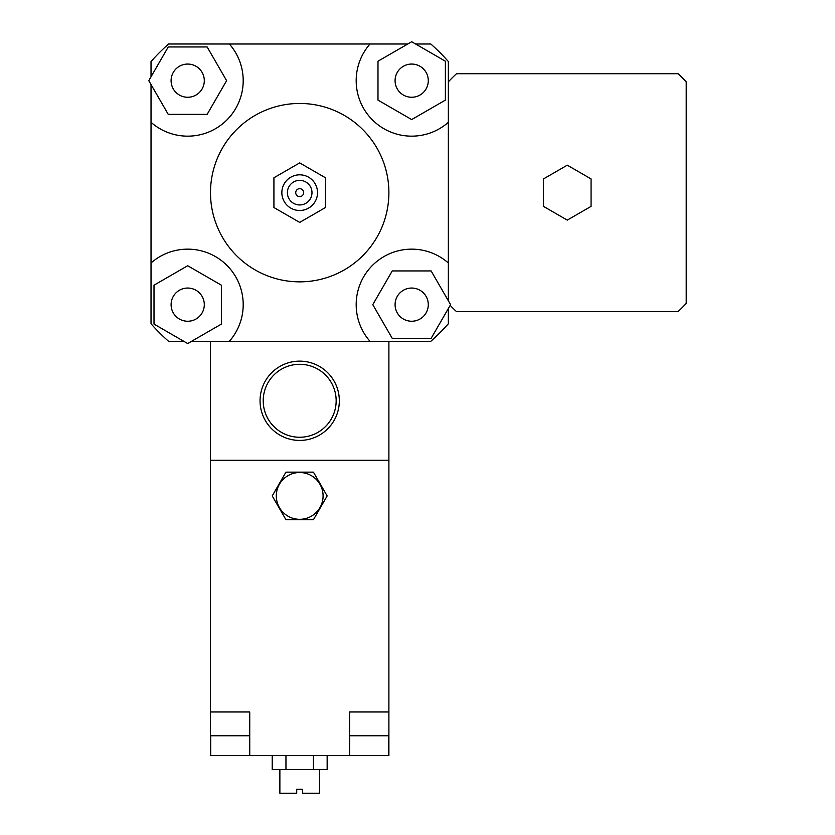 <?xml version="1.0" encoding="UTF-8"?>
<svg xmlns="http://www.w3.org/2000/svg" width="835" height="835" viewBox="0 0 835 835"><rect width="100%" height="100%" fill="white"/><g stroke="black" fill="none" stroke-linecap="round" stroke-linejoin="round"><path stroke-width="1.25" d="M567.278 220.116L543.501 206.381L543.501 178.92L567.278 165.184L591.065 178.92L591.065 206.381L567.278 220.116M448.353 300.767L448.353 262.983A55.496 55.496 0 0 0 372.441 265.405A55.496 55.496 0 0 0 370.02 341.317L191.58 341.317M151.031 76.778L151.031 61.539A198.219 198.219 0 0 1 168.587 43.994L370.02 43.994A55.496 55.496 0 0 0 372.441 119.906A55.496 55.496 0 0 0 448.353 122.317L448.353 81.861A162.533 162.533 0 0 1 456.495 73.72L678.072 73.72A162.533 162.533 0 0 1 686.213 81.861L686.213 303.439A162.533 162.533 0 0 1 678.072 311.58L456.495 311.58A162.533 162.533 0 0 1 450.18 305.37M448.353 308.522L448.353 323.761A198.219 198.219 0 0 1 430.797 341.317L388.891 341.317L388.891 755.591L349.646 755.591L349.646 711.984L388.891 711.984M415.559 43.994L430.797 43.994A198.219 198.219 0 0 1 448.353 61.539L448.353 81.861M187.698 97.267A16.606 16.606 0 0 1 173.315 72.363A16.606 16.606 0 0 1 202.08 72.363A16.606 16.606 0 0 1 187.698 97.267M395.08 80.661A16.606 16.606 0 0 1 419.984 66.278A16.606 16.606 0 0 1 419.984 95.033A16.606 16.606 0 0 1 395.08 80.661M411.686 288.044A16.606 16.606 0 0 1 426.059 312.948A16.606 16.606 0 0 1 397.303 312.948A16.606 16.606 0 0 1 411.686 288.044M207.153 46.958L226.609 80.661L207.153 114.353L168.242 114.353L148.787 80.661L168.242 46.958L207.153 46.958M445.379 100.117L411.686 119.572L377.984 100.117L377.984 61.206L411.686 41.75L445.379 61.206L445.379 100.117M392.231 338.342L372.775 304.65L392.231 270.947L431.142 270.947L450.587 304.65L431.142 338.342L392.231 338.342M204.304 304.65A16.606 16.606 0 0 1 179.4 319.022A16.606 16.606 0 0 1 179.4 290.267A16.606 16.606 0 0 1 204.304 304.65M154.005 285.194L187.698 265.739L221.39 285.194L221.39 324.095L187.698 343.55L154.005 324.095L154.005 285.194M229.354 43.994A55.496 55.496 0 0 1 226.943 119.906A55.496 55.496 0 0 1 151.031 122.317L151.031 84.544M370.02 43.994L407.804 43.994M183.815 341.317L168.587 341.317A198.219 198.219 0 0 1 151.031 323.761L151.031 122.317M151.031 262.983A55.496 55.496 0 0 1 226.943 265.405A55.496 55.496 0 0 1 229.354 341.317M273.922 177.771L273.922 207.529L299.692 222.402L325.462 207.529L325.462 177.771L299.692 162.898L273.922 177.771L273.922 207.529L299.692 222.402L325.462 207.529L325.462 177.771L299.692 162.898L273.922 177.771M295.726 192.655A3.966 3.966 0 0 1 301.675 189.221A3.966 3.966 0 0 1 301.675 196.089A3.966 3.966 0 0 1 295.726 192.655A3.966 3.966 0 0 1 301.675 189.221A3.966 3.966 0 0 1 301.675 196.089A3.966 3.966 0 0 1 295.726 192.655M287.397 192.655A12.295 12.295 0 0 1 305.84 182.009A12.295 12.295 0 0 1 305.84 203.302A12.295 12.295 0 0 1 287.397 192.655M281.854 192.655A17.838 17.838 0 0 1 308.606 177.208A17.838 17.838 0 0 1 308.606 208.103A17.838 17.838 0 0 1 281.854 192.655M210.493 192.655A89.199 89.199 0 0 1 344.291 115.407A89.199 89.199 0 0 1 344.291 269.903A89.199 89.199 0 0 1 210.493 192.655M448.353 122.317L448.353 262.983M319.513 366.45A39.642 39.642 0 0 0 260.05 400.779A39.642 39.642 0 0 0 319.513 435.108A39.642 39.642 0 0 0 319.513 366.45M317.926 369.195A36.469 36.469 0 0 1 317.926 432.363A36.469 36.469 0 0 1 263.213 400.779A36.469 36.469 0 0 1 317.926 369.195M210.493 341.317L210.493 460.242L388.891 460.242L210.493 460.242L210.493 735.771L249.738 735.771M388.891 341.317L370.02 341.317M285.956 519.714L272.22 495.927L285.956 472.14L313.428 472.14L327.153 495.927L313.428 519.714L285.956 519.714L272.22 495.927L285.956 472.14L313.428 472.14L327.153 495.927L313.428 519.714L285.956 519.714M323.082 495.927A23.39 23.39 0 0 0 287.992 475.668A23.39 23.39 0 0 0 287.992 516.176A23.39 23.39 0 0 0 323.082 495.927M279.871 769.463L279.871 793.25L296.717 793.25L296.717 789.284L302.667 789.284L302.667 793.25L319.513 793.25L319.513 769.463M272.22 755.591L272.22 769.463L327.153 769.463L327.153 755.591M285.956 755.591L285.956 769.463M313.428 755.591L313.428 769.463M349.646 735.771L388.891 735.771M210.493 711.984L249.738 711.984L249.738 755.591L210.493 755.591L210.493 735.771M349.646 711.984L369.07 711.984M230.314 711.984L249.738 711.984M249.738 755.591L349.646 755.591M210.691 755.591L210.691 735.771M388.692 755.591L388.692 735.771"/></g></svg>
